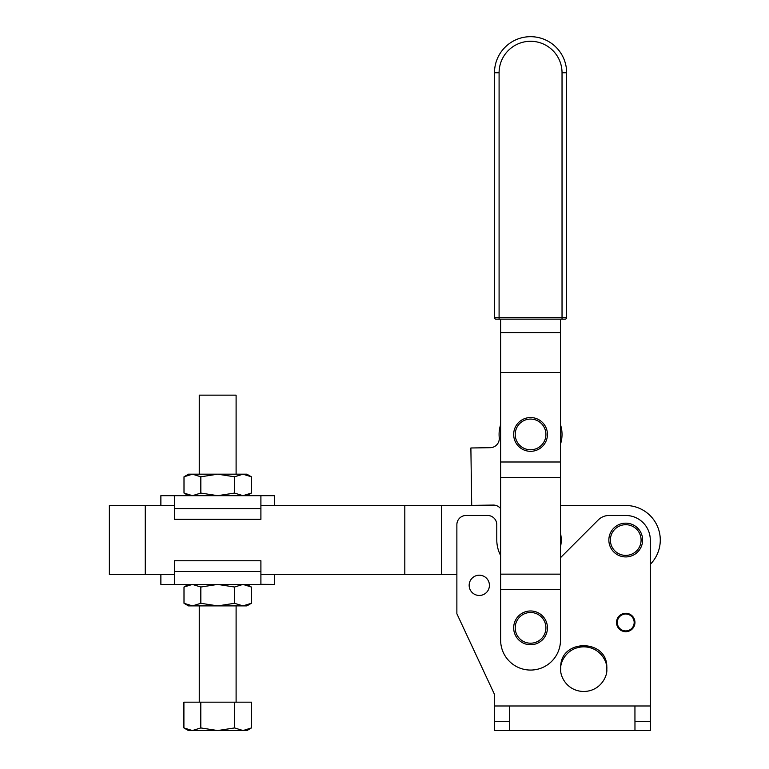 <?xml version="1.0" encoding="UTF-8"?>
<svg xmlns="http://www.w3.org/2000/svg" width="769" height="769" viewBox="0 0 769 769"><rect width="100%" height="100%" fill="white"/><g stroke="black" fill="none" stroke-linecap="round" stroke-linejoin="round"><path stroke-width="1.15" d="M545.913 434.533A15.351 15.351 0 0 0 530.668 419.076A15.351 15.351 0 0 0 515.211 434.322A15.351 15.351 0 0 0 530.456 449.778A15.351 15.351 0 0 0 545.913 434.533M547.441 434.543A16.889 16.889 0 0 0 530.677 417.548A16.889 16.889 0 0 0 513.673 434.312A16.889 16.889 0 0 0 530.447 451.316A16.889 16.889 0 0 0 547.441 434.543M547.441 627.965A16.889 16.889 0 0 0 530.677 610.971A16.889 16.889 0 0 0 513.673 627.735A16.889 16.889 0 0 0 530.447 644.739A16.889 16.889 0 0 0 547.441 627.965M545.913 627.956A15.351 15.351 0 0 0 530.668 612.499A15.351 15.351 0 0 0 515.211 627.744A15.351 15.351 0 0 0 530.456 643.201A15.351 15.351 0 0 0 545.913 627.956M560.495 589.506L560.495 640.135A29.933 29.933 0 0 1 530.562 670.068A29.933 29.933 0 0 1 500.629 640.135L500.629 589.506L560.495 589.506L560.495 319.145L562.033 319.145L496.024 319.145A1.538 1.538 0 0 1 494.486 317.607L494.486 72.757A36.076 36.076 0 0 1 530.562 36.681A36.076 36.076 0 0 1 566.638 72.757L566.638 317.607A1.538 1.538 0 0 1 565.1 319.145L562.033 319.145L562.033 317.607L566.638 317.607M500.629 589.506L500.629 319.145L560.495 319.145M500.629 332.593L560.495 332.593M500.629 574.155L560.495 574.155M500.629 477.347L560.495 477.347M500.629 461.996L560.495 461.996M500.629 372.504L560.495 372.504M494.486 72.757L499.091 72.757L499.091 317.607L562.033 317.607L562.033 72.757L566.638 72.757A36.076 36.076 0 0 0 530.562 36.681A36.076 36.076 0 0 0 494.486 72.757L494.486 317.607L499.091 317.607L499.091 319.145L500.629 319.145M500.629 424.719A31.471 31.471 0 0 0 499.244 437.571A9.209 9.209 0 0 1 490.218 447.693L470.878 447.981L471.714 505.387L493.208 505.07A9.209 9.209 0 0 1 500.629 508.645M560.495 546.682A29.164 29.164 0 0 0 560.495 533.388M560.495 444.136A31.471 31.471 0 0 0 560.495 424.719M260.902 505.502L496.13 505.502A9.209 9.209 0 0 0 493.208 505.07M469.157 585.334A10.132 10.132 0 0 0 479.289 595.466A10.132 10.132 0 0 0 489.42 585.334A10.132 10.132 0 0 0 479.289 575.202A10.132 10.132 0 0 0 469.157 585.334M625.889 556.929A16.889 16.889 0 0 0 642.624 539.896A16.889 16.889 0 0 0 625.582 523.16A16.889 16.889 0 0 0 608.856 540.194A16.889 16.889 0 0 0 625.889 556.929M625.879 555.391A15.351 15.351 0 0 0 641.086 539.905A15.351 15.351 0 0 0 625.601 524.698A15.351 15.351 0 0 0 610.384 540.184A15.351 15.351 0 0 0 625.879 555.391M634.175 622.477A8.44 8.44 0 0 1 625.735 630.926A8.44 8.44 0 0 1 617.296 622.477A8.44 8.44 0 0 1 625.274 614.047L625.274 613.278A9.209 9.209 0 0 0 616.527 622.477A9.209 9.209 0 0 0 625.735 631.685A9.209 9.209 0 0 0 634.944 622.477A9.209 9.209 0 0 0 626.197 613.278L626.197 614.047A8.44 8.44 0 0 1 634.175 622.477M606.789 669.165L606.789 668.011C608.212 638.308 559.313 638.308 560.736 668.011L560.736 669.165C559.803 675.691 566.715 691.187 583.758 691.494C600.8 691.187 607.712 675.691 606.789 669.165C607.712 662.628 600.8 647.133 583.758 646.825C566.715 647.133 559.803 662.628 560.736 669.165M500.629 555.506A33.769 33.769 0 0 1 496.784 539.867L496.784 524.689A9.209 9.209 0 0 0 487.575 515.48L466.081 515.48A9.209 9.209 0 0 0 456.873 524.689L456.873 613.729L494.332 694.051L494.332 705.99L634.944 705.99L634.944 721.341L650.314 721.341L650.314 730.55L650.314 721.341M494.352 730.55L494.352 721.341L494.352 730.55L650.314 730.55M634.944 705.99L650.295 705.99L650.295 540.04A24.56 24.56 0 0 0 625.735 515.48L609.067 515.48A15.351 15.351 0 0 0 598.215 519.979L560.495 557.698M494.332 705.99L494.332 721.341L509.684 721.341L509.703 730.55M560.495 505.502L625.735 505.502A34.538 34.538 0 0 1 650.295 564.331L650.295 721.341M199.258 474.185L199.258 395.141L236.102 395.141L236.102 474.185M160.875 505.502L160.875 495.678L274.475 495.678L242.937 495.678L234.516 493.073L234.516 476.79L217.675 474.185L246.849 474.185L251.357 476.79L242.937 474.185L234.516 476.79M199.258 605.895L199.258 702.164M236.102 605.895L236.102 702.164M160.875 574.587L160.875 584.411L173.188 584.411L160.875 584.411M174.448 571.511L174.448 584.315L173.188 584.411L274.475 584.411L260.902 584.315L260.902 560.764L174.448 560.764L174.448 571.511L260.902 571.511M251.357 603.29L251.357 587.016L242.937 584.411L234.516 587.016L234.516 603.29L242.937 605.895L251.357 603.29L246.849 605.895L217.675 605.895L234.516 603.29M200.834 603.29L192.423 605.895L217.675 605.895L200.834 603.29L200.834 587.016L217.675 584.411L234.516 587.016M200.834 587.016L192.423 584.411L184.002 587.016L184.002 603.29L192.423 605.895L188.511 605.895L184.002 603.29M184.002 587.016L188.511 584.411L217.675 584.411M242.937 584.411L262.171 584.411M243.004 730.55L246.926 730.55L251.444 727.935L243.004 730.55L234.564 727.935L217.675 730.55L243.004 730.55M200.796 702.164L200.796 727.935L217.675 730.55L192.356 730.55L183.906 727.935L183.906 702.164L251.444 702.164L251.444 727.935M183.906 727.935L188.434 730.55L192.356 730.55L200.796 727.935M234.564 702.164L234.564 727.935M184.002 476.79L188.511 474.185L217.675 474.185L200.834 476.79L192.423 474.185L184.002 476.79L184.002 493.073L192.423 495.678L188.511 495.678L184.002 493.073M251.357 493.073L242.937 495.678L246.849 495.678L251.357 493.073L251.357 476.79M200.834 493.073L217.675 495.678L192.423 495.678L200.834 493.073L200.834 476.79M217.675 495.678L234.516 493.073M192.423 495.678L173.188 495.678L174.448 495.774L174.448 519.315L260.902 519.315L260.902 495.774L262.171 495.678M173.188 495.678L160.875 495.678M174.448 505.502L109.361 505.502L109.361 574.587L174.448 574.587M441.646 505.502L441.646 574.587L456.873 574.587M260.902 574.587L441.646 574.587M404.811 505.502L404.811 574.587M562.033 72.757A31.471 31.471 0 0 0 530.562 41.286A31.471 31.471 0 0 0 499.091 72.757M509.684 721.341L509.684 705.99M634.963 721.341L634.963 730.55M174.448 508.578L260.902 508.578M145.254 505.502L145.254 574.587M246.849 584.411L251.357 587.016M274.475 574.587L274.475 584.411M274.475 505.502L274.475 495.678"/></g></svg>
